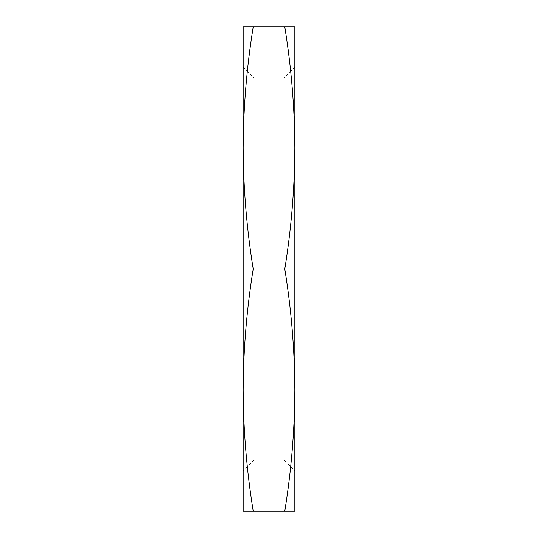 <?xml version="1.0" encoding="UTF-8"?>
<svg xmlns="http://www.w3.org/2000/svg" width="538" height="538" viewBox="0 0 538 538"><rect width="100%" height="100%" fill="white"/><g stroke="black" fill="none" stroke-linecap="round" stroke-linejoin="round"><path stroke-width="0.4" stroke-dasharray="2.69 2.02" d="M243.176 67.25L253.862 77.936L253.862 460.064L253.862 77.936L284.138 77.936L284.138 460.064L284.138 77.936L294.824 67.25L294.824 390.063C294.629 349.7 291.287 309.35 284.79 269L253.21 269C246.713 309.35 243.371 349.7 243.176 390.05L243.176 147.937C243.371 188.3 246.713 228.65 253.21 269M243.176 470.75L243.176 390.063L243.176 470.75L253.862 460.064L284.138 460.064L294.824 470.75M253.21 511.1L243.176 511.1L243.176 390.05C243.371 430.4 246.713 470.75 253.21 511.1L284.79 511.1C291.287 470.75 294.629 430.4 294.824 390.05L294.824 147.957C294.629 107.6 291.287 67.25 284.79 26.9L253.21 26.9C246.713 67.25 243.371 107.6 243.176 147.95L243.176 390.043L243.176 26.9L253.21 26.9M284.79 269C291.287 228.65 294.629 188.3 294.824 147.95L294.824 511.1L284.79 511.1M284.79 26.9L294.824 26.9L294.824 147.95L294.824 67.25"/><path stroke-width="0.81" d="M284.79 269C291.287 309.35 294.629 349.7 294.824 390.05L294.824 26.9L284.79 26.9C291.287 67.25 294.629 107.6 294.824 147.95L294.824 147.957C294.629 188.3 291.287 228.65 284.79 269L253.21 269C246.713 228.65 243.371 188.3 243.176 147.95L243.176 147.937C243.371 107.6 246.713 67.25 253.21 26.9L243.176 26.9L243.176 390.043C243.371 349.7 246.713 309.35 253.21 269M284.79 26.9L253.21 26.9M253.21 511.1C246.713 470.75 243.371 430.4 243.176 390.05L243.176 511.1L294.824 511.1L294.824 390.05C294.629 430.4 291.287 470.75 284.79 511.1"/></g></svg>
